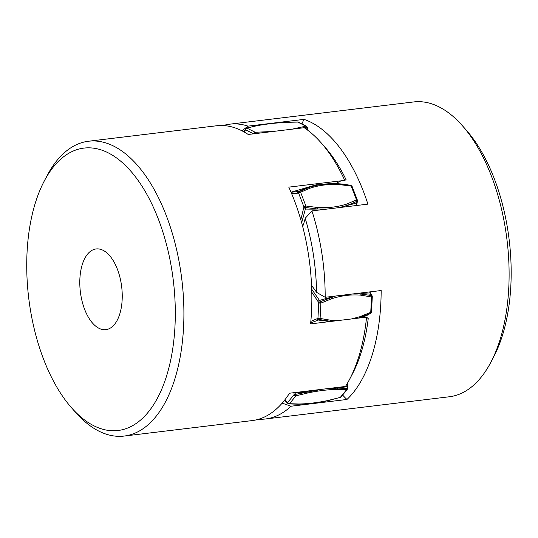 <?xml version="1.0" encoding="UTF-8"?>
<svg xmlns="http://www.w3.org/2000/svg" width="538" height="538" viewBox="0 0 538 538"><rect width="100%" height="100%" fill="white"/><g stroke="black" fill="none" stroke-linecap="round" stroke-linejoin="round"><path stroke-width="0.81" d="M297.554 121.971A1.56 1.271 -63.3 0 1 298.18 122.072L306.485 126.255A1.56 1.271 116.7 0 0 305.866 126.154L297.554 121.971L285.106 122.422C274.313 123.047 264.609 124.217 255.987 125.939L246.411 128.084L245.422 128.905A1.56 1.049 26 0 0 245.496 129.752A1.56 1.271 -63.3 0 1 246.908 128.091L255.987 125.939M304.353 127.815L307.299 127.271L306.485 126.255M351.233 186.094A1.56 0.592 -21 0 1 352.06 186.303L357.366 200.102A1.56 0.592 159 0 0 356.539 199.894L350.87 185.321L338.873 183.801C328.328 183.169 318.489 184.359 309.343 187.372L299.511 191.528A1.56 1.332 95.9 0 0 298.624 193.142A1.56 0.592 -21 0 1 300.587 192.214L310.271 188.112C319.29 185.139 328.994 183.962 339.397 184.595L351.233 186.094M338.947 207.641L347.198 205.449L357.017 201.313A1.56 0.693 10.2 0 0 357.447 200.943L357.366 200.102M369.855 291.892L372.101 295.819A1.56 0.834 151 0 0 371.576 295.537L356.741 293.479M372.296 296.66L371.489 311.993A1.56 0.43 -177 0 1 370.743 312.322L371.543 296.989A1.56 0.43 3 0 0 372.296 296.66L372.101 295.819M358.496 318.106L370.648 313.298A1.56 1.305 57.1 0 0 370.776 313.224L371.489 311.993M347.306 383.446L347.635 388.254L347.212 388.382L337.622 388.106L324.824 388.954M347.286 389.337L340.843 397.219A1.56 1.204 -140.7 0 1 340.151 397.582L346.593 389.7A1.56 1.204 39.3 0 0 347.286 389.337L347.635 388.254M288.388 403.722L289.505 403.702A1.56 1.204 -140.7 0 1 287.648 402.511A1.56 1.15 132.7 0 0 287.924 403.5L287.05 402.693A1.56 1.15 -47.3 0 1 286.774 401.704L284.871 399.835M322.161 389.277L294.091 394.63A1.56 1.204 39.3 0 0 295.947 395.82L289.505 403.702L298.96 404.004C307.823 403.856 317.534 402.686 328.079 400.48L327.521 400.467M335.483 296.048L320.218 301.744A1.56 0.834 151 0 0 318.752 302.86A1.56 0.43 3 0 0 320.897 303.109L320.097 318.442A1.56 0.43 -177 0 1 317.951 318.193A1.56 1.305 57.1 0 0 319.283 319.505L331.105 321.421M273.412 131.427L255.214 132.274L246.908 128.091L245.859 128.521A1.56 1.049 26 0 0 245.422 128.905L244.857 130.075A1.56 1.049 26 0 0 244.931 130.916L245.496 129.752L253.586 133.827M254.151 133.76L255.483 133.363L255.214 132.274A1.56 1.271 116.7 0 0 253.815 133.801M257.816 133.316L255.537 133.592M357.447 200.943L357.171 202.49A1.56 0.693 -169.8 0 1 356.734 202.86L357.017 201.313L356.539 199.894L346.855 203.996C337.837 206.969 328.133 208.145 317.729 207.513L305.893 206.014A1.56 0.592 159 0 0 303.93 206.948A1.56 0.693 10.2 0 0 305.658 207.52L317.662 209.02L326.795 209.107M342.632 395.026A70.337 36.012 -96.9 0 0 346.97 399.465A148.481 76.033 83.1 0 0 381.16 290.527L325.181 297.292A148.481 76.033 -96.9 0 0 321.852 253.284A148.481 76.033 -96.9 0 0 311.926 210.903L367.905 204.137A148.481 76.033 83.1 0 0 303.997 119.375L248.018 126.141A148.481 76.033 -96.9 0 0 229.813 124.17L413.742 101.938A148.481 76.033 83.1 0 1 462.25 125.562A148.481 76.033 83.1 0 1 505.781 231.058A148.481 76.033 83.1 0 1 490.858 362.262A148.481 76.033 83.1 0 1 449.371 396.762L265.442 418.988A148.481 76.033 -96.9 0 0 290.991 406.23L281.825 403.016M490.858 362.262L493.689 356.862A142.234 72.832 -96.9 0 0 507.986 231.185A142.234 72.832 -96.9 0 0 466.291 130.129L462.25 125.562M346.97 399.465L290.991 406.23M258.704 419.216A148.481 76.033 -96.9 0 0 265.442 418.988M229.813 124.17A148.481 76.033 -96.9 0 0 223.216 125.549M311.926 210.903L305.194 218.294A142.234 72.832 83.1 0 1 316.559 292.349L325.181 297.292M316.559 292.349A70.337 36.012 -96.9 0 0 311.569 285.638M303.997 119.375A70.337 36.012 -96.9 0 0 301.912 123.955M241.965 130.808L248.018 126.141M302.686 226.545A70.337 36.012 -96.9 0 0 305.194 218.294M71.615 407.871L75.65 412.438A148.481 76.033 -96.9 0 0 124.164 436.062A148.481 76.033 -96.9 0 0 175.153 377.992A148.481 76.033 -96.9 0 0 167.547 218.953A148.481 76.033 -96.9 0 0 88.535 141.238A148.481 76.033 -96.9 0 0 47.041 175.738L44.21 181.138A142.234 72.832 83.1 0 1 142.348 186.747A142.234 72.832 83.1 0 1 166.921 374.878A142.234 72.832 83.1 0 1 71.615 407.871A142.234 72.832 83.1 0 1 35.111 203.714A142.234 72.832 83.1 0 1 44.21 181.138M82.186 264.844A40.639 20.807 83.1 0 1 96.141 248.953A40.639 20.807 83.1 0 1 117.768 270.217A40.639 20.807 83.1 0 1 119.846 313.748A40.639 20.807 83.1 0 1 105.892 329.639A40.639 20.807 83.1 0 1 84.264 308.368A40.639 20.807 83.1 0 1 82.186 264.844M124.164 436.062L252.114 420.595A148.481 76.033 -96.9 0 0 289.498 393.224L345.47 386.459A148.481 76.033 83.1 0 0 349.579 379.337A148.481 76.033 83.1 0 0 359.081 355.766A148.481 76.033 83.1 0 0 366.573 317.131L310.594 323.896A148.481 76.033 -96.9 0 0 288.778 187.137L344.757 180.371L346.062 179.685A142.234 72.832 -96.9 0 0 325.013 147.204L320.971 142.631A148.481 76.033 83.1 0 1 344.757 180.371M88.535 141.238L216.484 125.778A148.481 76.033 -96.9 0 1 248.22 134.473L304.199 127.708A148.481 76.033 83.1 0 1 320.971 142.631M336.102 183.64A70.337 36.012 83.1 0 1 341.334 180.788M349.579 379.337L352.41 373.937A142.234 72.832 -96.9 0 0 361.516 351.361A142.234 72.832 -96.9 0 0 368.221 318.61L366.573 317.131M307.299 127.271L307.723 128.938L305.866 126.154L292.006 129.181M307.575 130.102L307.259 128.824A112.536 23.39 -14.2 0 0 305.887 128.864M352.06 186.303L350.87 185.321M356.21 205.55L356.734 202.86A112.536 49.778 10.2 0 1 347.198 205.449L346.855 203.996M371.381 294.521A1.56 0.834 151 0 0 370.857 294.232L369.532 291.932M370.857 294.232L371.576 295.537L371.543 296.989L360.944 295.18L360.837 293.714A112.536 60.021 151 0 1 370.857 294.232M370.083 313.661A1.56 1.305 -122.9 0 1 369.828 313.822L370.648 313.298L370.743 312.322L359.814 316.734L351.489 318.953M370.776 313.224L369.828 313.822A112.536 93.787 57.1 0 1 359.579 317.763L359.814 316.734M347.528 386.506L347.104 386.64L346.923 384.092M347.104 386.64L347.212 388.382L346.593 389.7L337.138 389.398L337.622 388.106A112.536 11.13 176.5 0 0 347.104 386.64M339.747 397.515L328.079 400.48M337.138 389.398C328.274 389.539 318.563 390.716 308.018 392.915L295.947 395.82L295.745 392.848L293.99 392.881L294.091 394.63L287.648 402.511L286.774 401.704M295.718 392.471L295.745 392.848A112.536 11.13 176.5 0 0 308.092 391.677L308.018 392.915M310.688 322.955L318.469 320.029A1.56 1.305 -122.9 0 1 317.131 318.725L310.836 321.361M360.944 295.18C351.341 294.347 341.637 295.523 331.825 298.698L320.897 303.109L319.498 300.439A1.56 0.834 151 0 0 318.032 301.562L318.752 302.86L317.951 318.193L317.131 318.725M330.695 320.251L330.05 321.334A112.536 93.787 57.1 0 1 318.469 320.029L320.097 318.442L330.695 320.251L338.893 320.48M311.791 292.208L318.032 301.562M311.71 289.222L319.498 300.439A112.536 60.021 151 0 1 331.307 297.285L331.825 298.698M291.583 193.519L298.624 193.142L303.93 206.948L300.809 219.733M244.373 132.099L244.931 130.916M246.908 128.091L246.397 128.071M297.178 128.555L296.788 128.306M291.065 192.295L298.597 191.441A1.56 1.332 95.9 0 0 297.709 193.048M310.271 188.112L309.343 187.372A112.536 96.02 95.9 0 0 298.597 191.441L300.587 192.214L305.893 206.014L305.376 209.067A1.56 0.693 -169.8 0 1 303.654 208.495M291.031 192.214L316.156 184.81L342.35 184.083A112.536 96.02 95.9 0 0 338.873 183.801L339.397 184.595M301.67 222.786L305.376 209.067A112.536 49.778 10.2 0 0 317.662 209.02L317.729 207.513M297.991 404.038L298.96 404.004M255.597 125.905C264.306 124.17 274.084 122.987 284.938 122.361L298.18 122.072M307.723 128.938L308.106 130.499M357.171 202.49L356.573 205.509M287.924 403.5L288.852 403.91L298.462 404.213C307.44 404.065 317.245 402.881 327.884 400.662L340.843 397.219M284.575 400.218L287.05 402.693M310.614 323.708L311.347 323.809M361.354 317.763L367.387 315.181M244.857 130.075L244.01 131.897M350.897 185.328L342.551 184.11"/></g></svg>
